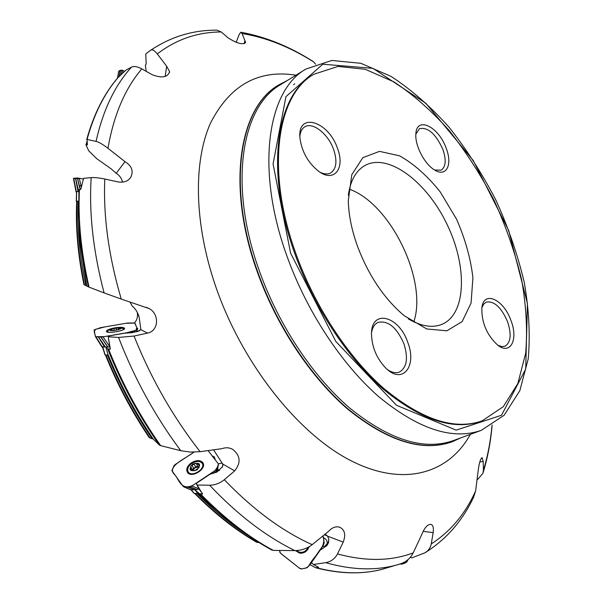 <?xml version="1.0" encoding="UTF-8"?>
<svg xmlns="http://www.w3.org/2000/svg" width="603" height="603" viewBox="0 0 603 603"><rect width="100%" height="100%" fill="white"/><g stroke="black" fill="none" stroke-linecap="round" stroke-linejoin="round"><path stroke-width="0.9" d="M309.965 564.649L315.768 567.777L318.618 567.363L313.409 564.483L311.246 562.546L322.296 546.763L325.1 546.009L328.477 541.931L328.823 539.218L327.565 536.173L325.213 534.107M327.18 544.328C327.565 541.095 326.366 538.946 323.585 537.891M191.068 489.794L194.852 489.726L199.389 493.661L202.54 494.098L196.231 483.418L199.231 489.417L202.6 493.834M219.552 470.528L217.434 469.925M102.616 346.883L105.879 347.064L107.696 348.881L110.168 349.227L108.095 336.067L110.289 348.881M76.272 201.229L76.558 191.671L78.872 191.513M78.963 189.847L78.624 212.158L79.95 235.487L78.624 212.166L78.963 189.824M79.453 189.613C77.9 220.005 81.103 252.514 89.078 287.149L104.1 292.907C93.239 251.639 88.935 213.221 91.181 177.644L83.568 178.345L80.908 189.108L78.963 189.787M118.444 77.094C104.523 93.148 94.06 113.937 87.051 139.459L96.065 141.388C103.06 110.108 114.872 85.355 131.514 67.129L126.042 70.099L118.256 77.237C104.281 93.337 93.759 114.125 86.704 139.579M294.746 83.802L293.586 84.669M195.236 493.435C215.527 513.899 236.316 530.248 257.602 542.474L258.875 542.481M194.852 489.726L197.754 493.375L194.324 493.458L190.993 489.794L194.03 493.36M257.602 542.474L256.403 542.067C235.336 529.901 214.758 513.696 194.671 493.45C214.841 513.801 235.532 530.082 256.735 542.293M105.932 354.956C117.826 384.405 132.532 412.083 150.049 437.997L153.275 439.074L159.403 445.059C138.562 415.354 121.331 383.297 107.696 348.881M105.879 347.064L108.148 355.077L105.171 354.911L102.54 346.876L104.96 354.843M150.049 437.997L149.145 437.514C131.771 411.728 117.186 384.194 105.389 354.926C117.201 384.224 131.801 411.781 149.197 437.597M83.975 284.669C77.915 255.295 75.488 227.557 76.694 201.455L78.578 201.146M77.018 201.281C75.85 227.512 78.337 255.386 84.48 284.887L88.317 286.824L83.191 260.858L79.95 235.487L79.807 241.396L86.696 285.762M84.48 284.887L83.975 284.676C77.915 255.318 75.481 227.55 76.679 201.394M122.507 182.166C121.798 178.541 119.711 175.586 116.243 173.295L111.02 168.765L96.729 158.672L88.709 150.765L85.98 144.961L87.397 144.848L87.051 139.459M146.19 71.335L145.413 65.539L146.182 63.843L145.775 54.519L145.964 53.788L150.825 50.147C152.386 49.197 154.541 50.456 157.285 53.923L166.677 66.24L169.586 71.636C167.792 77.342 162.056 78.398 152.363 74.81L141.841 68.885C125.138 88.347 113.839 114.811 107.945 148.293C102.917 144.418 98.952 142.12 96.065 141.388M477.599 479.498L482.882 473.393L483.44 470.189C487.744 456.049 490.616 441.019 492.048 425.107M425.009 552.77C428.394 550.75 430.482 547.81 431.266 543.944C450.562 531.454 465.343 513.794 475.609 490.955L473.626 497.143C462.448 520.879 446.243 539.429 425.009 552.778L411.864 557.865L410.349 557.262M316.65 567.8C340.167 573.792 361.657 574.388 381.119 569.594L400.128 563.941L401.809 564.189L406.754 562.086L408.088 559.561C406.497 562.803 403.829 564.265 400.09 563.948L400.143 563.971C378.149 570.868 353.335 570.438 325.68 562.659L313.409 564.483M325.68 562.659C330.881 561.755 334.816 558.845 337.484 553.931C365.946 561.574 391.181 561.22 413.198 552.861C410.462 558.272 406.203 561.936 400.422 563.85L400.452 563.835M322.432 546.642L320.17 550.177L326.984 545.489L328.605 542.534L328.823 539.218M200.656 494.076C224.346 518.331 248.579 537.115 273.355 550.411L294.897 550.592C265.863 536.406 237.431 514.615 209.618 485.219L197.467 485.038M209.618 485.219C214.841 485.189 219.741 483.35 224.324 479.702C253.177 509.701 282.475 531.356 312.203 544.667C307.221 548.511 301.455 550.486 294.897 550.592M222.19 467.453L222.854 465.215L222.492 463.639L213.568 449.838M215.648 472.571L213.733 472.722L209.867 474.327L217.103 471.968L222.537 466.624M108.563 349.114C122.319 383.681 139.685 415.859 160.669 445.647L180.779 450.712C155.182 416.364 134.446 378.609 118.572 337.446L108.291 336.76M118.572 337.446L134.062 336.037C151.029 378.563 173.053 417.11 200.121 451.677L190.292 452.054L180.779 450.712M108.095 336.067L124.489 333.225L131.914 332.675L139.353 330.866L140.876 329.404L139.112 316.967C137.718 312.316 135.404 308.661 132.155 306L130.097 302.133M91.181 177.644C94.543 177.38 99.08 177.84 104.794 179.023C103.188 216.243 108.676 256.26 121.248 299.08L104.1 292.907M131.514 67.129C133.941 65.946 137.378 66.534 141.841 68.885M150.833 50.139C171.026 36.677 193.035 30.014 216.869 30.15L221.278 31.967C197.648 32.019 176.317 39.338 157.285 53.923M236.15 42.361L239.278 34.281L240.876 32.23L242.052 33.519L245.647 42.459C242.919 45.052 237.047 43.514 228.04 37.838L221.278 31.967M241.2 32.306C265.652 36.828 289.53 46.491 312.836 61.302L313.643 61.936C289.983 46.936 266.119 37.461 242.052 33.519M134.65 332.261L135.072 330.64L137.424 329.344L135.072 323.314L134.401 322.967C136.949 320.276 137.921 316.839 137.318 312.656L137.205 312.158M273.355 550.411L271.765 549.974C251.157 538.841 230.836 523.834 210.786 504.96L199.389 493.661M160.669 445.647L159.403 445.059M89.078 287.149L88.317 286.824M315.663 64.227L313.643 61.936M107.945 148.293L124.994 161.642C131.899 166.006 133.783 171.29 130.64 177.501C127.896 181.315 123.751 182.792 118.18 181.933L104.794 179.023M121.248 299.08L149.145 308.585C159.26 313.658 159.184 330.67 147.562 333.12L134.062 336.037M200.121 451.677L222.115 448.64C226.042 447.207 229.713 447.554 233.127 449.672C240.491 455.853 241.004 462.916 234.665 470.868L224.324 479.702M312.203 544.667L328.386 531.499C332.268 527.308 336.18 525.944 340.122 527.406C344.878 530.067 345.903 534.967 343.213 542.105L337.484 553.931M413.198 552.861L421.829 534.462C424.474 527.761 427.459 524.384 430.776 524.346C433.014 524.942 433.806 527.693 433.165 532.592L431.266 543.944M475.609 490.955L477.983 472.345C478.872 464.076 480.229 459.147 482.053 457.571L483.169 461.393L483.44 470.189M287.216 80.576L279.001 84.804C240.039 106.671 226.615 184.081 256.848 269.496C276.038 324.693 311.073 377.553 348.768 409.58C388.392 441.283 422.907 452.001 452.303 441.735L460.707 437.899M482.166 420.841L481.262 421.18C453.727 430.889 421.045 420.201 383.207 389.123C347.2 357.76 313.394 306.286 294.498 252.755C264.694 169.782 276.34 95.063 313.063 74.764L313.892 74.259C277.184 94.55 265.576 169.277 295.402 252.295C314.314 305.849 348.135 357.353 384.141 388.739C421.972 419.846 454.647 430.55 482.166 420.841L503.241 406.739L517.834 383.561L525.665 353.29C527.61 330.323 526.246 305.744 521.587 279.566C515.196 253.049 506.098 226.796 494.302 200.807C481.179 175.465 466.172 152.084 449.288 130.655C431.597 110.801 413.13 94.535 393.872 81.857L365.252 69.292L338.004 66.428L313.892 74.259M320.05 172.247C324.21 174.244 327.768 174.471 330.723 172.918C336.429 168.878 337.424 161.137 333.7 149.687C328.416 134.175 312.821 121.618 304.817 126.826C301.952 128.56 300.302 131.74 299.857 136.368M337.522 148.496C328.635 121.135 297.249 111.329 299.932 137.944C301.756 151.639 308.027 162.78 318.753 171.373C334.213 182.958 345.323 168.418 337.522 148.496M407.824 342.512C399.035 315.61 370.928 308.48 371.493 334.522C372.051 347.682 376.935 358.989 386.161 368.448C402.751 384.774 417.193 366.119 407.824 342.512M387.691 369.79C392.071 372.646 396.005 373.393 399.495 372.021C406.897 367.476 408.382 358.076 403.95 343.831C396.782 327.429 388.144 320.283 378.021 322.401C374.636 323.999 372.488 327.361 371.569 332.494M497.972 345.331L501.741 346.582L505.05 346.182C510.877 342.481 511.691 334.258 507.5 321.52C501.199 307.198 494.091 300.739 486.184 302.126L483.606 304.198L481.895 307.734M510.892 320.359C503.49 299.043 483.35 290.051 481.842 308.163C481.601 322.748 486.862 335.049 497.626 345.074C510.5 355.506 518.572 339.421 510.892 320.359M434.68 170.031L441.162 170.159C445.873 166.835 446.431 159.878 442.836 149.295C435.75 133.806 427.949 126.939 419.424 128.695L415.866 134.16M446.182 148.24C438.66 126.426 416.093 115.58 415.851 134.439C415.03 145.836 424.655 164.167 434.446 169.888C446.25 177.674 452.793 164.807 446.182 148.24M348.323 195.304C350.464 180.387 356.094 170.4 365.214 165.35C388.49 152.845 426.645 181.82 446.808 223.864C467.378 265.719 466.556 313.62 442.331 324.18C432.72 328.22 421.391 326.472 408.344 318.927M357.353 245.881C368.456 275.33 384.051 298.583 404.131 315.648L426.72 328.959L446.868 330.806L462.162 321.587L471.064 303.053L472.918 277.779C470.694 258.559 465.237 239.014 456.539 219.145L440.243 191.942C427.399 175.865 413.846 163.828 399.585 155.83L379.513 151.368L362.818 157.684L351.805 174.659L348.293 200.641C348.632 214.789 351.647 229.871 357.353 245.881M349.401 189.214C390.518 203.716 427.829 280.568 413.794 321.844M147.562 333.12L140.733 329.653L137.235 331.635M136.904 327.949L137.763 328.273L137.401 329.215M209.867 474.327L196.231 483.418M222.492 463.639L222.002 463.172L218.437 463.782M212.475 456.056L214.253 456.825L215.173 459.403M217.675 468.591L218.376 469.858L217.623 468.908M217.442 469.865L218.376 469.858M320.17 550.177L311.306 562.84M327.203 535.781L324.354 534.808M244.871 40.672L244.283 43.687M166.677 66.24L165.147 76.453M124.994 161.642L116.243 173.295M76.671 191.633L76.385 201.206L78.578 201.108M76.385 201.206L76.558 191.679M76.656 201.817L76.272 201.266M118.731 327.663L123.653 328.612C124.964 330.791 107.854 333.806 107.372 331.469L108.676 330.082L112.143 328.673M114.992 327.994L116.959 327.731C131.771 328.009 100.234 333.549 112.934 328.439L114.992 327.994M119.846 329.132L120.592 328.311L118.316 329.743L113.093 330.64L110.176 330.105L112.475 328.673L117.66 327.783L120.585 328.303L119.778 328.522L118.444 328.522L118.565 328.032M110.99 330.542L110.176 330.105L112.075 329.6L111.766 329.185L112.475 328.673L118.557 328.009M119.839 328.484L119.929 329.065M116.326 328.334L116.62 330.18L116.296 328.386M113.922 328.748L114.216 330.557L113.959 328.786M110.862 330.029L110.944 330.527M202.404 463.82L203.437 465.652M191.912 463.383C196.352 460.858 199.736 460.805 202.073 463.225C206.294 468.561 191.844 477.749 188.257 471.983C186.84 469.157 188.053 466.292 191.912 463.383M192.613 464.137C200.015 462.117 201.508 464.039 197.075 469.895C189.651 471.9 188.159 469.978 192.613 464.137L192.613 464.137M196.337 463.428L195.214 463.255L190.872 466.127L190.638 467.167L191.219 467.627L190.458 469.858L194.468 470.785L198.824 467.89L199.186 464.122L198.824 467.89L194.468 470.785L190.488 469.895L190.872 466.127L195.214 463.255L199.186 464.122L196.503 464.054L196.359 463.466M192.87 470.393L194.882 467.868L198.568 466.986L199.073 467.468M198.824 467.024L197.957 466.654L196.638 464.22M198.221 464.114L199.05 465.591M194.174 464.242L195.689 467.001L192.267 469.488M197.656 466.111L195.696 466.956M192.161 465.576L193.691 468.29M190.729 469.089L191.453 470.37M303.083 552.936L299.005 552.077M308.148 547.313C306 551.511 302.879 553.064 298.786 551.971L296.593 550.539M302.857 549.439L301.44 549.815M323.457 544.893L308.314 566.526L311.427 562.938M323.381 544.999L324.158 543.115L323.502 537.22L322.771 536.105C327.437 547.064 313.703 555.83 309.075 565.441L307.161 567.694L301.749 568.893L299.337 568.094L280.41 553.124L279.611 550.509L279.83 552.25L280.9 553.584L299.676 568.35L301.251 568.983L305.902 568.079L308.314 566.526M295.425 550.584L299.472 553.087C304.018 553.584 307.229 551.481 309.098 546.793M214.608 472.729L215.045 470.566L191.875 486.01L198.915 488.724M191.875 486.01L189.975 486.907L187.156 487.005L194.324 489.734L197.271 489.606L198.952 488.792M202.646 462.403C199.977 459.901 196.254 460.021 191.468 462.772C186.99 466.187 185.709 469.473 187.616 472.631C191.89 478.36 206.897 468.81 202.97 462.893L202.646 462.403M216.545 472.209L218.482 464.054L208.08 450.592L218.482 464.054L217.299 467.34L215.196 470.468L193.05 485.227C180.078 491.422 179.068 477.96 173.551 473.528C167.898 465.644 186.033 458.28 194 452.114L175.337 464.438L173.958 465.727L171.9 470.679L183.116 486.327L184.247 487.051L187.036 487.005L194.324 489.734M184.134 487.028L190.473 489.779L193.344 489.757M184.111 487.02L190.458 489.772M217.562 466.669L216.417 472.262M215.045 470.566L216.462 469.315L217.525 466.775M130.64 332.803L130.881 332.027L103.015 336.858L109.701 346.552M103.015 336.858L98.477 337.002L105.427 347.034L109.761 346.936M124.557 328.258C123.585 327.165 120.351 327.03 114.849 327.851C109.256 328.952 106.452 330.15 106.422 331.469C107.138 333.994 125.816 330.7 124.557 328.281L124.557 328.258M134.401 322.967L127.542 323.02L100.309 327.7L94.091 329.969L95.402 336.534L98.372 336.994L104.583 346.989L105.427 347.034M101.598 346.469L104.583 346.989M95.885 336.858L102.103 346.838M135.072 330.64L134.484 332.291M137.183 329.705L136.625 331.808M130.881 332.027L134.982 330.678M73.506 178.594L80.621 178.503L83.402 179.008L79.279 178.262L81.375 187.179M76.528 192.613L73.709 178.254L77.531 178.021L80.244 189.553M75.548 178.119L78.707 191.52M75.473 178.126L78.066 191.558M79.279 178.262L77.538 178.021M118.64 71.704L118.776 71.237C119.763 70.091 121.467 69.986 123.901 70.928L122.869 70.468L122.401 73.611M117.517 78.104L118.776 71.237L121.535 70.076L120.758 75.239M120.103 70.634L119.183 76.717M120.042 70.657L118.912 76.852M122.869 70.468L121.542 70.076M104.432 336.61L95.606 336.738L94.234 331.914L95.447 329.374L104.583 326.969L126.065 323.276L134.778 323.072L136.806 327.7L135.939 330.271L126.668 332.758L104.432 336.61M79.31 185.603L81.164 186.267M249.295 536.225C231.416 524.836 213.959 510.56 196.917 493.397M197.626 493.164L206.06 501.425L234.198 525.168L206.06 501.425L210.786 504.96C230.904 523.901 251.323 538.961 272.051 550.14M151.948 438.471C134.273 412.467 119.417 384.654 107.387 355.031M108.058 354.617C120.246 384.631 135.321 412.784 153.275 439.074M85.89 285.423C79.604 255.725 77.018 227.655 78.119 201.229M78.548 204.711L79.807 241.396L78.548 204.598M87.02 142.014L86.184 144.728M87.036 144.924L87.307 143.996M325.1 546.009L326.193 546.273M103.656 350.554L102.239 346.861L96.028 336.873M305.894 69.066L280.583 84.661C241.765 106.422 228.439 183.606 258.604 268.787C277.757 323.826 312.686 376.543 350.245 408.495C389.742 440.115 424.12 450.81 453.396 440.582L481.307 430.338L504.123 415.271L519.831 390.691L528.22 358.883C530.331 334.853 528.982 309.211 524.173 281.955C517.555 254.36 508.118 227.06 495.854 200.053C482.212 173.717 466.601 149.416 449.009 127.15C430.565 106.505 411.254 89.591 391.061 76.393L360.873 63.315L331.846 60.458L305.894 69.066C267.747 90.36 255.423 168.041 286.387 254.526C306.045 310.387 341.336 364.114 378.925 396.827C418.429 429.215 452.551 440.386 481.307 430.338M470.37 434.356C448.828 473.483 403.746 487.767 350.524 460.481C297.483 433.293 241.607 362.735 215.316 285.37C194.068 222.816 193.359 161.898 210.326 123.479C229.585 85.362 258.137 69.255 295.983 75.171M278.842 84.902L278.692 85C239.715 106.867 226.276 184.277 256.501 269.669C275.684 324.859 310.718 377.712 348.406 409.731C388.038 441.419 422.552 452.129 451.956 441.863L452.129 441.795M290.601 253.162L335.863 341.532L396.51 405.261L456.154 430.15L501.515 415.256L525.71 369.066L527.429 303.558L508.706 230.519L473.257 160.526L425.914 103.332L372.978 68.335L322.824 64.22L285.95 96.638L273.061 163.926L290.601 253.162M234.665 470.868L222.665 463.993M343.213 542.105L327.565 536.173M433.165 532.592L423.095 531.364M483.169 461.393L479.792 461.981M102.744 346.898L105.171 354.911M191.234 489.817L194.324 493.458M119.778 328.522L119.876 329.11M118.527 328.68L118.678 329.622M110.929 330.052L111.012 330.55M198.183 464.174L199.013 465.659M192.221 465.606L193.736 468.297M194.181 464.31L195.689 467.001M190.789 469.074L191.52 470.363M296.194 550.562L299.487 553.087M297.701 551.428L301.59 553.215M190.126 486.87L197.271 489.606M189.915 486.907L197.068 489.644M187.857 471.229L188.076 473.091M203.43 464.22L201.967 463.081M184.299 487.051L190.631 489.802M218.467 464.302L217.05 471.991L218.474 464.272M188.656 472.677L188.89 473.634M203.482 465.207L202.789 464.514M216.462 469.315L215.821 472.503M216.567 469.149L215.897 472.473M101.07 337.1L108.012 347.147M100.874 337.107L107.816 347.147M137.077 329.773L136.527 331.831M132.75 331.612L132.441 332.615M132.924 331.552L132.6 332.592M77.365 178.013L80.086 189.561M73.619 178.269L76.212 191.679M121.414 70.091L120.615 75.383M118.708 71.312L117.457 78.179M86.96 141.577L85.943 144.818M492.138 425.047C490.714 441.675 487.729 457.481 483.184 472.45M381.013 569.624C361.265 574.471 339.519 573.852 315.768 567.777M103.656 350.539L102.239 346.861M139.12 316.967L137.318 312.656M222.741 465.991L222.854 465.222M327.602 543.755L328.477 541.931M169.428 72.624L169.586 71.636M129.426 178.985L130.595 177.561M146.31 307.342L149.107 308.563M231.861 448.964L233.075 449.634M339.549 527.188L340.107 527.399M107.372 331.469L107.47 332.08M123.683 328.786L123.781 329.396M118.444 328.522L118.625 329.645M112.09 329.66L112.248 330.655M188.257 471.983L189.312 473.837M196.503 464.054L197.957 466.654M191.287 467.747L192.674 470.204M298.786 551.971L299.977 552.552M308.156 566.745L311.442 562.946M203.286 463.601L202.97 462.893M101.681 346.612L95.47 336.632M137.394 329.449L136.783 331.763M76.068 191.867L73.476 178.465M117.434 78.202L118.678 71.418"/></g></svg>

